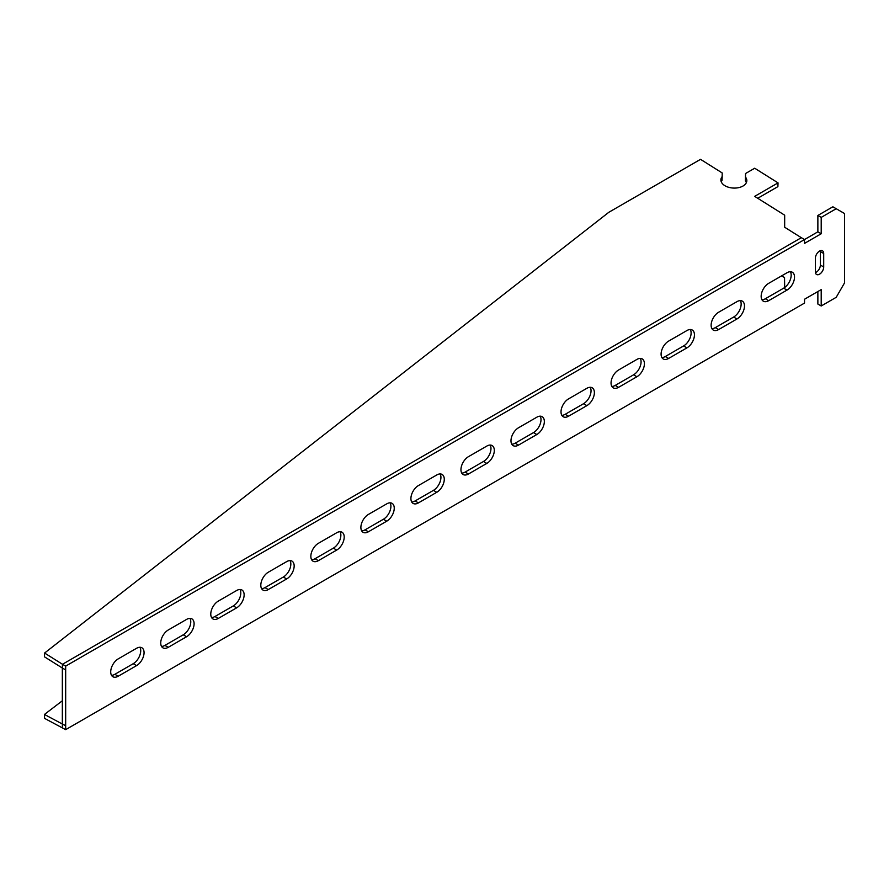 <?xml version="1.0" encoding="UTF-8"?>
<svg xmlns="http://www.w3.org/2000/svg" width="889" height="889" viewBox="0 0 889 889"><rect width="100%" height="100%" fill="white"/><g stroke="black" fill="none" stroke-linecap="round" stroke-linejoin="round"><path stroke-width="1.33" d="M746.371 182.634A12.968 7.812 2.2 0 0 745.382 180.912L745.538 173.522L754.705 168.232L778.031 182.878L754.683 196.358L784.676 215.182L784.665 227.24L801.333 237.696L62.486 664.272L62.341 668.028L65.675 669.962L65.675 729.658L804.523 303.082L804.523 299.237L821.203 289.603L821.203 305.983L836.216 297.315L844.55 282.869L844.55 213.538L836.216 208.726L821.203 217.394L821.203 233.763L804.523 243.386L804.523 239.541L817.869 231.829L821.203 233.763M836.216 208.726L832.871 206.793L817.869 215.46L821.203 217.394M817.869 215.46L817.869 231.829M817.869 291.536L817.869 304.049L821.203 305.983M62.486 664.272L44.594 653.037L44.45 656.804L62.341 668.028L62.486 664.272L65.675 666.105L65.675 669.962L62.341 668.028L62.341 723.879L65.675 725.802L44.45 714.456L62.341 700.788M815.435 272.634A5.901 3.4 120 0 0 820.369 265.055L820.369 251.576A5.901 3.4 120 0 0 820.291 250.731M711.922 328.663A10.612 6.123 120 0 0 715.289 327.641L733.636 317.051A10.612 6.123 120 0 0 740.348 300.615M761.962 299.782A10.612 6.123 120 0 0 765.329 298.76L783.676 288.158A10.612 6.123 120 0 0 790.377 271.734M661.894 357.556A10.612 6.123 120 0 0 665.261 356.533L683.608 345.943A10.612 6.123 120 0 0 690.309 329.508M611.854 386.437A10.612 6.123 120 0 0 615.221 385.415L633.568 374.825A10.612 6.123 120 0 0 640.28 358.4M561.815 415.33A10.612 6.123 120 0 0 565.193 414.307L583.54 403.717A10.612 6.123 120 0 0 590.24 387.282M511.786 444.211A10.612 6.123 120 0 0 515.153 443.189L533.5 432.599A10.612 6.123 120 0 0 540.212 416.174M461.747 473.104A10.612 6.123 120 0 0 465.125 472.081L483.472 461.491A10.612 6.123 120 0 0 490.172 445.056M411.718 501.985A10.612 6.123 120 0 0 415.085 500.963L433.432 490.372A10.612 6.123 120 0 0 440.133 473.948M361.679 530.877A10.612 6.123 120 0 0 365.046 529.855L383.392 519.265A10.612 6.123 120 0 0 390.104 502.83M311.65 559.759A10.612 6.123 120 0 0 315.017 558.737L333.364 548.146A10.612 6.123 120 0 0 340.065 531.722M261.61 588.651A10.612 6.123 120 0 0 264.978 587.629L283.324 577.039A10.612 6.123 120 0 0 290.036 560.603M211.571 617.544A10.612 6.123 120 0 0 214.949 616.51L233.296 605.92A10.612 6.123 120 0 0 239.997 589.496M161.542 646.425A10.612 6.123 120 0 0 164.91 645.403L183.256 634.813A10.612 6.123 120 0 0 189.968 618.377M111.503 675.318A10.612 6.123 120 0 0 114.881 674.295L133.228 663.694A10.612 6.123 120 0 0 139.929 647.27M823.703 253.498A5.901 3.4 120 0 0 822.481 250.798A5.901 3.4 120 0 0 817.936 252.376A5.901 3.4 120 0 0 815.369 258.31L815.369 271.79A5.901 3.4 120 0 0 816.58 274.49A5.901 3.4 120 0 0 821.125 272.912A5.901 3.4 120 0 0 823.703 266.978L823.703 253.498L820.369 251.576M736.97 318.973A10.612 6.123 120 0 0 743.904 309.628A10.612 6.123 120 0 0 742.282 301.115A10.612 6.123 120 0 0 736.97 301.649L718.634 312.239A10.612 6.123 120 0 0 711.7 321.585A10.612 6.123 120 0 0 713.322 330.097A10.612 6.123 120 0 0 718.634 329.563L736.97 318.973L733.636 317.051M787.009 290.092A10.612 6.123 120 0 0 793.944 280.735A10.612 6.123 120 0 0 792.321 272.234A10.612 6.123 120 0 0 787.009 272.756L768.663 283.347A10.612 6.123 120 0 0 761.729 292.703A10.612 6.123 120 0 0 763.362 301.204A10.612 6.123 120 0 0 768.663 300.682L787.009 290.092L783.676 288.158M65.675 666.105L804.523 239.541L801.333 237.696M686.941 347.866A10.612 6.123 120 0 0 693.876 338.509A10.612 6.123 120 0 0 692.242 330.008A10.612 6.123 120 0 0 686.941 330.53L668.595 341.12A10.612 6.123 120 0 0 661.66 350.477A10.612 6.123 120 0 0 663.283 358.978A10.612 6.123 120 0 0 668.595 358.456L686.941 347.866L683.608 345.943M636.902 376.747A10.612 6.123 120 0 0 643.836 367.401A10.612 6.123 120 0 0 642.214 358.889A10.612 6.123 120 0 0 636.902 359.423L618.555 370.013A10.612 6.123 120 0 0 611.621 379.359A10.612 6.123 120 0 0 613.254 387.871A10.612 6.123 120 0 0 618.555 387.348L636.902 376.747L633.568 374.825M586.873 405.64A10.612 6.123 120 0 0 593.808 396.283A10.612 6.123 120 0 0 592.174 387.782A10.612 6.123 120 0 0 586.873 388.304L568.527 398.894A10.612 6.123 120 0 0 561.592 408.251A10.612 6.123 120 0 0 563.215 416.752A10.612 6.123 120 0 0 568.527 416.23L586.873 405.64L583.54 403.717M536.834 434.521A10.612 6.123 120 0 0 543.768 425.175A10.612 6.123 120 0 0 542.146 416.663A10.612 6.123 120 0 0 536.834 417.197L518.487 427.787A10.612 6.123 120 0 0 511.553 437.144A10.612 6.123 120 0 0 513.186 445.645A10.612 6.123 120 0 0 518.487 445.122L536.834 434.521L533.5 432.599M486.805 463.413A10.612 6.123 120 0 0 493.739 454.057A10.612 6.123 120 0 0 492.106 445.556A10.612 6.123 120 0 0 486.805 446.078L468.459 456.668A10.612 6.123 120 0 0 461.524 466.025A10.612 6.123 120 0 0 463.147 474.526A10.612 6.123 120 0 0 468.459 474.004L486.805 463.413L483.472 461.491M436.766 492.295A10.612 6.123 120 0 0 443.7 482.949A10.612 6.123 120 0 0 442.077 474.437A10.612 6.123 120 0 0 436.766 474.97L418.419 485.561A10.612 6.123 120 0 0 411.485 494.917A10.612 6.123 120 0 0 413.118 503.418A10.612 6.123 120 0 0 418.419 502.896L436.766 492.295L433.432 490.372M386.737 521.187A10.612 6.123 120 0 0 393.671 511.831A10.612 6.123 120 0 0 392.038 503.33A10.612 6.123 120 0 0 386.737 503.852L368.39 514.442A10.612 6.123 120 0 0 361.456 523.799A10.612 6.123 120 0 0 363.079 532.3A10.612 6.123 120 0 0 368.39 531.778L386.737 521.187L383.392 519.265M336.698 550.08A10.612 6.123 120 0 0 343.632 540.723A10.612 6.123 120 0 0 342.009 532.211A10.612 6.123 120 0 0 336.698 532.744L318.351 543.335A10.612 6.123 120 0 0 311.417 552.691A10.612 6.123 120 0 0 313.039 561.192A10.612 6.123 120 0 0 318.351 560.67L336.698 550.08L333.364 548.146M286.658 578.961A10.612 6.123 120 0 0 293.592 569.605A10.612 6.123 120 0 0 291.97 561.103A10.612 6.123 120 0 0 286.658 561.626L268.311 572.216A10.612 6.123 120 0 0 261.388 581.573A10.612 6.123 120 0 0 263.011 590.085A10.612 6.123 120 0 0 268.311 589.551L286.658 578.961L283.324 577.039M236.63 607.854A10.612 6.123 120 0 0 243.564 598.497A10.612 6.123 120 0 0 241.93 589.996A10.612 6.123 120 0 0 236.63 590.518L218.283 601.108A10.612 6.123 120 0 0 211.349 610.465A10.612 6.123 120 0 0 212.971 618.966A10.612 6.123 120 0 0 218.283 618.444L236.63 607.854L233.296 605.92M186.59 636.735A10.612 6.123 120 0 0 193.524 627.378A10.612 6.123 120 0 0 191.902 618.877A10.612 6.123 120 0 0 186.59 619.4L168.243 630.001A10.612 6.123 120 0 0 161.309 639.347A10.612 6.123 120 0 0 162.943 647.859A10.612 6.123 120 0 0 168.243 647.325L186.59 636.735L183.256 634.813M136.562 665.628A10.612 6.123 120 0 0 143.496 656.271A10.612 6.123 120 0 0 141.862 647.77A10.612 6.123 120 0 0 136.562 648.292L118.215 658.882A10.612 6.123 120 0 0 111.281 668.239A10.612 6.123 120 0 0 112.903 676.74A10.612 6.123 120 0 0 118.215 676.218L136.562 665.628L133.228 663.694M778.031 182.878L777.886 186.634L757.739 198.269M721.201 181.667A12.968 7.812 2.2 0 1 722.046 180.334L722.19 176.567A12.968 7.812 2.2 0 0 720.89 179.767A12.968 7.812 2.2 0 0 733.558 188.068A12.968 7.812 2.2 0 0 746.827 180.767A12.968 7.812 2.2 0 0 745.527 177.155L745.382 180.912M44.594 653.037L608.798 212.304L700.532 159.342L722.19 172.944L722.19 176.567M745.538 173.522L745.527 177.155M65.675 729.658L44.594 718.39L44.45 714.456M62.486 727.813L62.341 723.879L62.486 727.813M781.542 275.912L784.531 277.479L784.52 287.614M784.676 287.514L784.531 277.479M765.329 298.76L768.663 300.682M715.289 327.641L718.634 329.563M665.261 356.533L668.595 358.456M615.221 385.415L618.555 387.348M565.193 414.307L568.527 416.23M515.153 443.189L518.487 445.122M465.125 472.081L468.459 474.004M415.085 500.963L418.419 502.896M365.046 529.855L368.39 531.778M315.017 558.737L318.351 560.67M264.978 587.629L268.311 589.551M214.949 616.51L218.283 618.444M164.91 645.403L168.243 647.325M114.881 674.295L118.215 676.218M820.369 265.055L823.703 266.978"/></g></svg>
